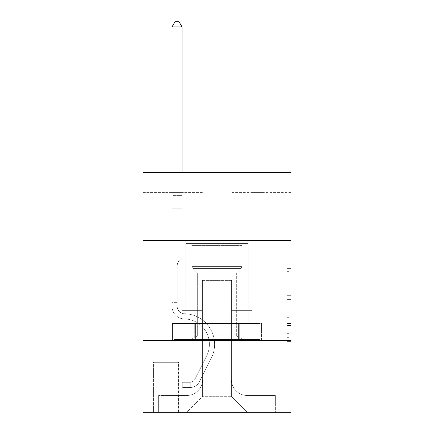 <?xml version="1.0" encoding="UTF-8"?>
<svg xmlns="http://www.w3.org/2000/svg" width="434" height="434" viewBox="0 0 434 434"><rect width="100%" height="100%" fill="white"/><g stroke="black" fill="none" stroke-linecap="round" stroke-linejoin="round"><path stroke-width="0.33" stroke-dasharray="2.17 1.63" d="M286.966 287.053L286.966 299.612L290.964 299.612L290.964 337.674L290.964 267.04L290.964 299.612L286.966 299.612L286.966 265.863L286.966 341.601L286.966 263.113L286.966 336.106L290.964 336.106L286.966 336.106L290.964 336.106L286.966 336.106L286.966 323.547L286.966 341.601L290.964 341.601L290.964 263.113L290.964 335.911L290.964 305.102L286.966 305.102L290.964 305.102L290.964 323.547L290.964 268.608L286.966 268.608L290.964 268.608L290.964 341.601L290.964 267.04L290.964 341.601L286.966 341.601L286.966 263.113L290.964 263.113L290.964 267.04L290.964 263.113L290.964 267.04L290.964 263.113L290.964 265.863L290.964 263.113L286.966 263.113L286.966 268.608L290.964 268.608L286.966 268.608L286.966 287.053L290.964 287.053M248.183 240.387L248.183 323.547L185.817 323.547L248.183 323.547L185.817 323.547L248.183 323.547L248.183 240.387L185.817 240.387L185.817 323.547L185.817 240.387L248.183 240.387M178.618 362.325L153.034 362.325L178.618 362.325L178.618 412.3L153.034 412.3L178.618 412.3M153.034 362.325L153.034 412.3M290.964 294.898L290.964 290.975L290.964 294.898L286.966 294.898L286.966 279.105L286.966 325.608L286.966 313.934L290.964 313.934L286.966 313.934L286.966 341.601L290.964 341.601L286.966 341.601L290.964 341.601L286.966 341.601L286.966 263.113L290.964 263.113L286.966 263.113L290.964 263.113L286.966 263.113L286.966 294.898L290.964 294.898M290.964 340.337L290.964 412.3L143.036 412.3L143.036 340.337L290.964 340.337L290.964 172.423L230.991 172.423L290.964 172.423L290.964 192.414L290.964 172.423L143.036 172.423L203.009 172.423L143.036 172.423L143.036 192.414L203.009 192.414L143.036 192.414L143.036 172.423L143.036 240.387L290.964 240.387L143.036 240.387L143.036 340.337L290.964 340.337L143.036 340.337M172.021 192.414L172.021 395.51L186.615 395.51A15.993 15.993 0 0 0 202.607 379.517L202.607 280.369L202.607 396.307L202.607 280.369L202.607 396.307L202.607 280.369L231.393 280.369L231.393 379.517A15.993 15.993 0 0 0 247.385 395.51L261.979 395.51L261.979 192.414L261.979 395.51L261.979 192.414L261.979 395.51L261.979 192.414L261.979 395.51L261.979 192.414L261.979 395.51L261.979 192.414L261.979 395.51L261.979 192.414L261.979 395.51L261.979 192.414L261.979 395.51L275.368 395.51L247.385 395.51L261.979 395.51L247.385 395.51L261.979 395.51L247.385 395.51L261.979 395.51L247.385 395.51L261.979 395.51L247.385 395.51L261.979 395.51L247.385 395.51L261.979 395.51L261.979 192.414L251.98 192.414L261.979 192.414L251.98 192.414L261.979 192.414L251.98 192.414L261.979 192.414L251.98 192.414L261.979 192.414L251.98 192.414L261.979 192.414L251.98 192.414L261.979 192.414L251.98 192.414L261.979 192.414L251.98 192.414L261.979 192.414L261.979 395.51L247.385 395.51A15.993 15.993 0 0 1 231.393 379.517A15.993 15.993 0 0 0 247.385 395.51A15.993 15.993 0 0 1 231.393 379.517A15.993 15.993 0 0 0 247.385 395.51A15.993 15.993 0 0 1 231.393 379.517A15.993 15.993 0 0 0 247.385 395.51A15.993 15.993 0 0 1 231.393 379.517A15.993 15.993 0 0 0 247.385 395.51A15.993 15.993 0 0 1 231.393 379.517A15.993 15.993 0 0 0 247.385 395.51A15.993 15.993 0 0 1 231.393 379.517A15.993 15.993 0 0 0 247.385 395.51A15.993 15.993 0 0 1 231.393 379.517L231.393 280.369L231.393 396.307L202.607 396.307L231.393 396.307L247.385 412.3L275.368 412.3L186.615 412.3L247.385 412.3L231.393 396.307L247.385 412.3L231.393 396.307L231.393 280.369L231.393 396.307L231.393 280.369L202.206 280.369L202.206 310.353L182.02 310.353L182.02 192.414L172.021 192.414L172.021 395.51L186.615 395.51A15.993 15.993 0 0 0 202.607 379.517L202.607 280.369L202.206 280.369L202.206 310.353L182.02 310.353L182.02 192.414L172.021 192.414L172.021 395.51L186.615 395.51L158.632 395.51L186.615 395.51L172.021 395.51L172.021 192.414L172.021 395.51L172.021 192.414L172.021 395.51L172.021 192.414L172.021 395.51L172.021 192.414L172.021 395.51L172.021 192.414L172.021 395.51L172.021 192.414L182.02 192.414L172.021 192.414L182.02 192.414L172.021 192.414L182.02 192.414L172.021 192.414L182.02 192.414L172.021 192.414L182.02 192.414L172.021 192.414L182.02 192.414L172.021 192.414L182.02 192.414L172.021 192.414L172.021 395.51L172.021 192.414M202.607 379.517L202.607 280.369L202.206 280.369L202.206 310.353L182.02 310.353L182.02 192.414L182.02 310.353L182.02 192.414L182.02 310.353L182.02 192.414L182.02 310.353L182.02 192.414L182.02 310.353L182.02 192.414L182.02 310.353L182.02 192.414L182.02 310.353L182.02 192.414L182.02 310.353L202.206 310.353L182.02 310.353L202.206 310.353L182.02 310.353L202.206 310.353L182.02 310.353L202.206 310.353L182.02 310.353L202.206 310.353L182.02 310.353L202.206 310.353L182.02 310.353L202.206 310.353L202.206 280.369L202.206 310.353L202.206 280.369L202.206 310.353L202.206 280.369L202.206 310.353L202.206 280.369L202.206 310.353L202.206 280.369L202.206 310.353L202.206 280.369L202.206 310.353L202.206 280.369L202.607 280.369L202.206 280.369L202.607 280.369L202.206 280.369L202.607 280.369L202.206 280.369L202.607 280.369L202.206 280.369L202.607 280.369L202.206 280.369L202.607 280.369L202.206 280.369L202.607 280.369L202.607 379.517A15.993 15.993 0 0 1 186.615 395.51A15.993 15.993 0 0 0 202.607 379.517A15.993 15.993 0 0 1 186.615 395.51A15.993 15.993 0 0 0 202.607 379.517A15.993 15.993 0 0 1 186.615 395.51A15.993 15.993 0 0 0 202.607 379.517A15.993 15.993 0 0 1 186.615 395.51A15.993 15.993 0 0 0 202.607 379.517A15.993 15.993 0 0 1 186.615 395.51A15.993 15.993 0 0 0 202.607 379.517A15.993 15.993 0 0 1 186.615 395.51A15.993 15.993 0 0 0 202.607 379.517M290.964 192.414L230.991 192.414L290.964 192.414M153.43 412.3L178.222 412.3L153.43 412.3L153.43 362.325L178.222 362.325L178.222 412.3L178.222 362.325L153.43 362.325L153.43 412.3M158.632 412.3L186.615 412.3L202.607 396.307L186.615 412.3L202.607 396.307L186.615 412.3L158.632 412.3L158.632 395.51L158.632 412.3M231.794 280.369L231.393 280.369L231.794 280.369L231.393 280.369L231.794 280.369L231.393 280.369L231.794 280.369L231.393 280.369L231.794 280.369L231.393 280.369L231.794 280.369L231.393 280.369L231.794 280.369L231.393 280.369L231.794 280.369L231.393 280.369L231.794 280.369L231.794 310.353L231.794 280.369M230.991 192.414L230.991 172.423L230.991 192.414M203.009 192.414L203.009 172.423L203.009 192.414M275.368 395.51L275.368 412.3L275.368 395.51M251.98 192.414L251.98 310.353L231.794 310.353L251.98 310.353L231.794 310.353L251.98 310.353L231.794 310.353L251.98 310.353L231.794 310.353L251.98 310.353L231.794 310.353L251.98 310.353L231.794 310.353L251.98 310.353L231.794 310.353L251.98 310.353L231.794 310.353L251.98 310.353L251.98 192.414M261.55 340.337L172.45 340.337L261.55 340.337L261.55 323.547L172.45 323.547L239.275 323.547L239.275 340.337L239.275 323.547L194.725 323.547L194.725 340.337L194.725 323.547L172.45 323.547L172.45 340.337L172.45 323.547L261.55 323.547L261.55 340.337M290.964 240.387L143.036 240.387M194.725 323.547L194.725 340.337L194.725 323.547M239.275 323.547L239.275 340.337L239.275 323.547M286.966 299.612L290.964 299.612L286.966 299.612M286.966 265.863L286.966 263.113L286.966 265.863L290.964 265.863L286.966 265.863M286.966 325.413L286.966 309.03L286.966 325.413L290.964 325.413L286.966 325.413M286.966 309.03L286.966 305.102L290.964 305.102L286.966 305.102L286.966 309.03L290.964 309.03L286.966 309.03M286.966 279.105L286.966 268.608L286.966 279.105L290.964 279.105L286.966 279.105M286.966 263.113L290.964 263.113L286.966 263.113L286.966 267.04L286.966 263.113L290.964 263.113M286.966 341.601L290.964 341.601L286.966 341.601L286.966 337.674L286.966 341.601M172.021 302.357L172.021 26.897L172.021 208.803L172.021 26.897L182.02 26.897L182.02 195.609L182.02 26.897L172.021 26.897L175.021 21.7L179.02 21.7L175.021 21.7L172.021 26.897L172.021 208.803L172.021 26.897L182.02 26.897L179.02 21.7L182.02 26.897L182.02 208.803L172.021 208.803L172.021 26.897L175.021 21.7L179.02 21.7L175.021 21.7L172.021 26.897L172.021 208.803L182.02 208.803L182.02 257.579L179.763 259.83A8.685 8.685 -30.4 0 0 177.218 265.977A8.685 8.685 149.6 0 1 179.763 259.83L182.02 257.579L182.02 26.897L172.021 26.897L182.02 26.897L179.02 21.7L182.02 26.897L182.02 208.803L172.021 208.803L172.021 306.366A12.591 12.591 -30.4 0 0 184.417 318.957A12.591 12.591 149.6 0 1 172.021 306.366L172.021 208.803L182.02 208.803L182.02 257.579L179.763 259.83A8.685 8.685 -59.8 0 0 177.218 265.977A8.685 8.685 120.2 0 1 179.763 259.83L182.02 257.579L182.02 26.897L172.021 26.897L175.021 21.7L179.02 21.7L175.021 21.7L172.021 26.897L172.021 195.609L172.021 26.897L182.02 26.897L179.02 21.7L182.02 26.897L182.02 208.803L172.021 208.803L172.021 306.366A12.591 12.591 -59.8 0 0 184.417 318.957A12.591 12.591 149.6 0 1 172.021 306.366L172.021 208.803L182.02 208.803L182.02 257.579L179.763 259.83A8.685 8.685 -59.8 0 0 177.218 265.977A8.685 8.685 120.2 0 1 179.763 259.83L182.02 257.579L182.02 26.897L172.021 26.897L175.021 21.7L179.02 21.7L175.021 21.7L172.021 26.897L172.021 197.101L172.021 26.897L182.02 26.897L179.02 21.7L182.02 26.897L182.02 208.803L172.021 208.803L172.021 306.366A12.591 12.591 -59.8 0 0 184.417 318.957A12.591 12.591 149.6 0 1 172.021 306.366L172.021 208.803L182.02 208.803L182.02 257.579L179.763 259.83A8.685 8.685 -59.8 0 0 177.218 265.977A8.685 8.685 120.2 0 1 179.763 259.83L182.02 257.579L182.02 26.897L172.021 26.897L175.021 21.7L179.02 21.7L175.021 21.7L172.021 26.897L172.021 306.366A12.591 12.591 -59.8 0 0 184.417 318.957A25.389 25.389 149.6 0 1 206.698 355.744A25.389 25.389 -30.4 0 0 184.417 318.957A12.591 12.591 120.2 0 1 172.021 306.366L172.021 208.803L182.02 208.803L182.02 257.579L179.763 259.83A8.685 8.685 -59.8 0 0 177.218 265.977A8.685 8.685 120.2 0 1 179.763 259.83L182.02 257.579L182.02 208.803L172.021 208.803L172.021 306.366A12.591 12.591 -59.8 0 0 184.417 318.957A12.591 12.591 120.2 0 1 172.021 306.366L172.021 208.803L182.02 208.803L182.02 197.101L182.02 257.579L179.763 259.83A8.685 8.685 -59.8 0 0 177.218 265.977A8.685 8.685 120.2 0 1 179.763 259.83L182.02 257.579L182.02 208.803L172.021 208.803L172.021 306.366A12.591 12.591 -59.8 0 0 184.417 318.957A12.591 12.591 120.2 0 1 172.021 306.366L172.021 208.803L182.02 208.803L182.02 195.609L182.02 257.579L179.763 259.83A8.685 8.685 -59.8 0 0 177.218 265.977A8.685 8.685 120.2 0 1 179.763 259.83L182.02 257.579L182.02 208.803L172.021 208.803L172.021 306.366A12.591 12.591 -59.8 0 0 184.417 318.957A25.389 25.389 120.2 0 1 206.698 355.744A25.389 25.389 -30.4 0 0 184.417 318.957A12.591 12.591 120.2 0 1 172.021 306.366L172.021 208.803L182.02 208.803L182.02 26.897L179.02 21.7L182.02 26.897L182.02 257.579L179.763 259.83A8.685 8.685 -59.8 0 0 177.218 265.977A8.685 8.685 120.2 0 1 179.763 259.83L182.02 257.579L182.02 208.803L172.021 208.803L172.021 306.366L172.021 302.357L177.218 302.357L177.218 299.959L172.021 299.959L177.218 299.959L177.218 306.366L177.218 265.977L177.218 306.366A7.394 7.394 -30.4 0 0 184.499 313.76A7.394 7.394 149.6 0 1 177.218 306.366L177.218 265.977L177.218 306.366L177.218 299.959L172.021 299.959L177.218 299.959L177.218 306.366A7.394 7.394 -59.8 0 0 184.499 313.76A7.394 7.394 149.6 0 1 177.218 306.366L177.218 265.977L177.218 306.366A7.394 7.394 -59.8 0 0 184.499 313.76A7.394 7.394 149.6 0 1 177.218 306.366L177.218 265.977L177.218 306.366L177.218 299.959L172.021 299.959L177.218 299.959L177.218 306.366A7.394 7.394 -59.8 0 0 184.499 313.76A30.586 30.586 149.6 0 1 211.342 358.077A30.586 30.586 -30.4 0 0 184.499 313.76A7.394 7.394 120.2 0 1 177.218 306.366L177.218 265.977L177.218 306.366A7.394 7.394 -59.8 0 0 184.499 313.76A7.394 7.394 120.2 0 1 177.218 306.366L177.218 265.977L177.218 306.366L177.218 299.959L172.021 299.959L177.218 299.959L177.218 306.366A7.394 7.394 -59.8 0 0 184.499 313.76A7.394 7.394 120.2 0 1 177.218 306.366L177.218 265.977L177.218 306.366A7.394 7.394 -59.8 0 0 184.499 313.76A30.586 30.586 120.2 0 1 211.342 358.077A30.586 30.586 -30.4 0 0 184.499 313.76A7.394 7.394 120.2 0 1 177.218 306.366L177.218 265.977L177.218 306.366L177.218 302.357L172.021 302.357M190.211 387.513A10.595 10.595 -30.4 0 0 199.477 381.676L211.342 358.077A30.586 30.586 -30.4 0 0 184.499 313.76A7.394 7.394 120.2 0 1 177.218 306.366A7.394 7.394 -59.8 0 0 184.499 313.76A7.394 7.394 120.2 0 1 177.218 306.366A7.394 7.394 120.2 0 0 184.499 313.76A30.586 30.586 120.2 0 1 211.342 358.077L199.477 381.676L211.342 358.077A30.586 30.586 -59.8 0 0 184.499 313.76A7.394 7.394 120.2 0 1 177.218 306.366A7.394 7.394 120.2 0 0 184.499 313.76A30.586 30.586 120.2 0 1 211.342 358.077A30.586 30.586 -59.8 0 0 184.499 313.76A7.394 7.394 120.2 0 1 177.218 306.366A7.394 7.394 120.2 0 0 184.499 313.76A7.394 7.394 120.2 0 1 177.218 306.366A7.394 7.394 120.2 0 0 184.499 313.76A30.586 30.586 120.2 0 1 211.342 358.077A30.586 30.586 -59.8 0 0 184.499 313.76A7.394 7.394 120.2 0 1 177.218 306.366A7.394 7.394 120.2 0 0 184.499 313.76A30.586 30.586 120.2 0 1 211.342 358.077L199.477 381.676L211.342 358.077A30.586 30.586 -59.8 0 0 184.499 313.76A7.394 7.394 120.2 0 1 177.218 306.366A7.394 7.394 120.2 0 0 184.499 313.76A7.394 7.394 120.2 0 1 177.218 306.366A7.394 7.394 120.2 0 0 184.499 313.76A30.586 30.586 120.2 0 1 211.342 358.077A30.586 30.586 -59.8 0 0 184.499 313.76A7.394 7.394 120.2 0 1 177.218 306.366A7.394 7.394 120.2 0 0 184.499 313.76A30.586 30.586 120.2 0 1 211.342 358.077A30.586 30.586 -59.8 0 0 184.499 313.76A30.586 30.586 -59.8 0 1 211.342 358.077L199.477 381.676A10.595 10.595 149.6 0 1 193.211 387.019A10.595 10.595 -30.4 0 0 199.477 381.676L211.342 358.077A30.586 30.586 -59.8 0 0 184.499 313.76A30.586 30.586 -59.8 0 1 211.342 358.077L199.477 381.676L211.342 358.077A30.586 30.586 -59.8 0 0 184.499 313.76A30.586 30.586 -59.8 0 1 211.342 358.077A30.586 30.586 -59.8 0 0 184.499 313.76A30.586 30.586 -59.8 0 1 211.342 358.077L199.477 381.676L211.342 358.077A30.586 30.586 -59.8 0 0 184.499 313.76A30.586 30.586 -59.8 0 1 211.342 358.077L199.477 381.676A10.595 10.595 120.2 0 1 193.211 387.019C190.13 387.671 190.13 387.671 193.211 387.019C190.13 387.671 190.13 387.671 193.211 387.019A10.595 10.595 -59.8 0 0 199.477 381.676L211.342 358.077A30.586 30.586 -59.8 0 0 184.499 313.76A30.586 30.586 -59.8 0 1 211.342 358.077A30.586 30.586 -59.8 0 0 184.499 313.76A30.586 30.586 -59.8 0 1 211.342 358.077L199.477 381.676L211.342 358.077A30.586 30.586 -59.8 0 0 184.499 313.76A30.586 30.586 -59.8 0 1 211.342 358.077L199.477 381.676A10.595 10.595 120.2 0 1 193.211 387.019C190.13 387.671 190.13 387.671 193.211 387.019C190.13 387.671 190.13 387.671 193.211 387.019A10.595 10.595 -59.8 0 0 199.477 381.676L211.342 358.077L199.477 381.676A10.595 10.595 120.2 0 1 193.211 387.019C190.13 387.671 190.13 387.671 193.211 387.019C190.13 387.671 190.13 387.671 193.211 387.019A10.595 10.595 -59.8 0 0 199.477 381.676L211.342 358.077L199.477 381.676A10.595 10.595 120.2 0 1 193.211 387.019C190.13 387.671 190.13 387.671 193.211 387.019C190.13 387.671 190.13 387.671 193.211 387.019A10.595 10.595 -59.8 0 0 199.477 381.676L211.342 358.077L199.477 381.676A10.595 10.595 120.2 0 1 193.211 387.019C190.13 387.671 190.13 387.671 193.211 387.019C190.13 387.671 190.13 387.671 193.211 387.019A10.595 10.595 -59.8 0 0 199.477 381.676L211.342 358.077L199.477 381.676A10.595 10.595 120.2 0 1 193.211 387.019C190.13 387.671 190.13 387.671 193.211 387.019C190.13 387.671 190.13 387.671 193.211 387.019A10.595 10.595 -59.8 0 0 199.477 381.676L211.342 358.077L199.477 381.676A10.595 10.595 120.2 0 1 193.211 387.019C190.13 387.671 190.13 387.671 193.211 387.019C190.13 387.671 190.13 387.671 193.211 387.019A10.595 10.595 -59.8 0 0 199.477 381.676A10.595 10.595 -30.4 0 1 190.211 387.513L190.211 382.311A5.398 5.398 -30.4 0 0 194.833 379.343L206.698 355.744A25.389 25.389 -30.4 0 0 184.417 318.957A12.591 12.591 120.2 0 1 172.021 306.366A12.591 12.591 -59.8 0 0 184.417 318.957A12.591 12.591 120.2 0 1 172.021 306.366A12.591 12.591 120.2 0 0 184.417 318.957A25.389 25.389 120.2 0 1 206.698 355.744L194.833 379.343L206.698 355.744A25.389 25.389 -59.8 0 0 184.417 318.957A12.591 12.591 120.2 0 1 172.021 306.366A12.591 12.591 120.2 0 0 184.417 318.957A25.389 25.389 120.2 0 1 206.698 355.744A25.389 25.389 -59.8 0 0 184.417 318.957A12.591 12.591 120.2 0 1 172.021 306.366A12.591 12.591 120.2 0 0 184.417 318.957A12.591 12.591 120.2 0 1 172.021 306.366A12.591 12.591 120.2 0 0 184.417 318.957A25.389 25.389 120.2 0 1 206.698 355.744A25.389 25.389 -59.8 0 0 184.417 318.957A12.591 12.591 120.2 0 1 172.021 306.366A12.591 12.591 120.2 0 0 184.417 318.957A25.389 25.389 120.2 0 1 206.698 355.744L194.833 379.343L206.698 355.744A25.389 25.389 -59.8 0 0 184.417 318.957A12.591 12.591 120.2 0 1 172.021 306.366A12.591 12.591 120.2 0 0 184.417 318.957A12.591 12.591 120.2 0 1 172.021 306.366A12.591 12.591 120.2 0 0 184.417 318.957A25.389 25.389 120.2 0 1 206.698 355.744A25.389 25.389 -59.8 0 0 184.417 318.957A12.591 12.591 120.2 0 1 172.021 306.366A12.591 12.591 120.2 0 0 184.417 318.957A25.389 25.389 120.2 0 1 206.698 355.744A25.389 25.389 -59.8 0 0 184.417 318.957A25.389 25.389 -59.8 0 1 206.698 355.744L194.833 379.343A5.398 5.398 149.6 0 1 193.211 381.264C190.184 382.658 190.184 382.658 193.211 381.264C190.184 382.658 190.184 382.658 193.211 381.264A5.398 5.398 -30.4 0 0 194.833 379.343L206.698 355.744A25.389 25.389 -59.8 0 0 184.417 318.957A25.389 25.389 -59.8 0 1 206.698 355.744L194.833 379.343L206.698 355.744A25.389 25.389 -59.8 0 0 184.417 318.957A25.389 25.389 -59.8 0 1 206.698 355.744A25.389 25.389 -59.8 0 0 184.417 318.957A25.389 25.389 -59.8 0 1 206.698 355.744L194.833 379.343L206.698 355.744A25.389 25.389 -59.8 0 0 184.417 318.957A25.389 25.389 -59.8 0 1 206.698 355.744L194.833 379.343A5.398 5.398 120.2 0 1 193.211 381.264C190.184 382.658 190.184 382.658 193.211 381.264C190.184 382.658 190.184 382.658 193.211 381.264A5.398 5.398 -59.8 0 0 194.833 379.343L206.698 355.744A25.389 25.389 -59.8 0 0 184.417 318.957A25.389 25.389 -59.8 0 1 206.698 355.744A25.389 25.389 -59.8 0 0 184.417 318.957A25.389 25.389 -59.8 0 1 206.698 355.744L194.833 379.343L206.698 355.744A25.389 25.389 -59.8 0 0 184.417 318.957A25.389 25.389 -59.8 0 1 206.698 355.744L194.833 379.343A5.398 5.398 120.2 0 1 193.211 381.264C190.184 382.658 190.184 382.658 193.211 381.264C190.184 382.658 190.184 382.658 193.211 381.264A5.398 5.398 -59.8 0 0 194.833 379.343L206.698 355.744L194.833 379.343A5.398 5.398 120.2 0 1 193.211 381.264C190.184 382.658 190.184 382.658 193.211 381.264C190.184 382.658 190.184 382.658 193.211 381.264A5.398 5.398 -59.8 0 0 194.833 379.343L206.698 355.744L194.833 379.343A5.398 5.398 120.2 0 1 193.211 381.264C190.184 382.658 190.184 382.658 193.211 381.264C190.184 382.658 190.184 382.658 193.211 381.264A5.398 5.398 -59.8 0 0 194.833 379.343L206.698 355.744L194.833 379.343A5.398 5.398 120.2 0 1 193.211 381.264C190.184 382.658 190.184 382.658 193.211 381.264C190.184 382.658 190.184 382.658 193.211 381.264A5.398 5.398 -59.8 0 0 194.833 379.343L206.698 355.744L194.833 379.343A5.398 5.398 120.2 0 1 193.211 381.264C190.184 382.658 190.184 382.658 193.211 381.264C190.184 382.658 190.184 382.658 193.211 381.264A5.398 5.398 -59.8 0 0 194.833 379.343L206.698 355.744L194.833 379.343A5.398 5.398 120.2 0 1 193.211 381.264C190.184 382.658 190.184 382.658 193.211 381.264C190.184 382.658 190.184 382.658 193.211 381.264A5.398 5.398 -59.8 0 0 194.833 379.343A5.398 5.398 -30.4 0 1 190.211 382.311L190.211 387.513L182.22 387.513L190.211 387.513A10.595 10.595 -59.8 0 0 199.477 381.676A10.595 10.595 -59.8 0 1 190.211 387.513L190.211 382.311L182.22 382.316L190.211 382.311A5.398 5.398 -59.8 0 0 194.833 379.343A5.398 5.398 -59.8 0 1 190.211 382.311L190.211 387.513L182.22 387.513L182.22 382.316L182.22 387.513L190.211 387.513A10.595 10.595 -59.8 0 0 199.477 381.676A10.595 10.595 -59.8 0 1 190.211 387.513L190.211 382.311L182.22 382.316L190.211 382.311A5.398 5.398 -59.8 0 0 194.833 379.343A5.398 5.398 -59.8 0 1 190.211 382.311L190.211 387.513L182.22 387.513L182.22 382.316L182.22 387.513L190.211 387.513A10.595 10.595 -59.8 0 0 199.477 381.676A10.595 10.595 -59.8 0 1 190.211 387.513L190.211 382.311L182.22 382.316L190.211 382.311A5.398 5.398 -59.8 0 0 194.833 379.343A5.398 5.398 -59.8 0 1 190.211 382.311L190.211 387.513L182.22 387.513L182.22 382.316L182.22 387.513L190.211 387.513A10.595 10.595 -59.8 0 0 199.477 381.676A10.595 10.595 -59.8 0 1 190.211 387.513L190.211 382.311L182.22 382.316L190.211 382.311A5.398 5.398 -59.8 0 0 194.833 379.343A5.398 5.398 -59.8 0 1 190.211 382.311L190.211 387.513L182.22 387.513L182.22 382.316L182.22 387.513L190.211 387.513A10.595 10.595 -59.8 0 0 199.477 381.676A10.595 10.595 -59.8 0 1 190.211 387.513L190.211 382.311L182.22 382.316L190.211 382.311A5.398 5.398 -59.8 0 0 194.833 379.343A5.398 5.398 -59.8 0 1 190.211 382.311L190.211 387.513L182.22 387.513L182.22 382.316L182.22 387.513L190.211 387.513A10.595 10.595 -59.8 0 0 199.477 381.676A10.595 10.595 -59.8 0 1 190.211 387.513L190.211 382.311L182.22 382.316L190.211 382.311A5.398 5.398 -59.8 0 0 194.833 379.343A5.398 5.398 -59.8 0 1 190.211 382.311L190.211 387.513L182.22 387.513L182.22 382.316L182.22 387.513L190.211 387.513A10.595 10.595 -59.8 0 0 199.477 381.676A10.595 10.595 -59.8 0 1 190.211 387.513L190.211 382.311L182.22 382.316L190.211 382.311A5.398 5.398 -59.8 0 0 194.833 379.343A5.398 5.398 -59.8 0 1 190.211 382.311L190.211 387.513L182.22 387.513L182.22 382.316L182.22 387.513L190.211 387.513M192.012 245.584L190.016 243.588L243.984 243.588L190.016 243.588L243.984 243.588L190.016 243.588L192.012 245.584L241.988 245.584L243.984 243.588L241.988 245.584L192.012 245.584L241.988 245.584L192.012 245.584L192.012 266.416L241.988 266.416L241.988 245.584L241.988 266.416L192.012 266.416L241.988 266.416L192.012 266.416L192.012 245.584M236.676 335.894L242.986 339.54L191.014 339.54L242.986 339.54L191.014 339.54L242.986 339.54L236.676 335.894L197.324 335.894L191.014 339.54L197.324 335.894L236.676 335.894L197.324 335.894L236.676 335.894L236.676 272.888L241.168 268.396A2.799 2.799 0 0 0 241.988 266.416L241.168 268.396L192.832 268.396A2.799 2.799 0 0 1 192.012 266.416L192.832 268.396L241.168 268.396L192.832 268.396L241.168 268.396L236.676 272.888L197.324 272.888L197.324 335.894L197.324 272.888L236.676 272.888L197.324 272.888L192.832 268.396L197.324 272.888L236.676 272.888L236.676 335.894M186.018 243.588L247.982 243.588L247.982 323.547L186.018 323.547L247.982 323.547L186.018 323.547L247.982 323.547L247.982 243.588L186.018 243.588L186.018 323.547L186.018 243.588L247.982 243.588L186.018 243.588M238.581 323.547L173.839 323.547L238.581 323.547L238.581 339.54L260.161 339.54L173.839 339.54L260.161 339.54L195.419 339.54L238.581 339.54L238.581 323.547L260.161 323.547L260.161 339.54L260.161 323.547L195.419 323.547L195.419 339.54L173.839 339.54L195.419 339.54L195.419 323.547L238.581 323.547L238.581 339.54L238.581 323.547M173.839 323.547L173.839 339.54L173.839 323.547L195.419 323.547L173.839 323.547M195.419 323.547L195.419 339.54L195.419 323.547M172.021 172.423L172.021 26.897L182.02 26.897L172.021 26.897L175.021 21.7L179.02 21.7L175.021 21.7L172.021 26.897L172.021 195.609L172.021 26.897L182.02 26.897L179.02 21.7L182.02 26.897L182.02 195.609L182.02 26.897L172.021 26.897L175.021 21.7L179.02 21.7L175.021 21.7L172.021 26.897L182.02 26.897L179.02 21.7L182.02 26.897L182.02 172.423M182.22 382.316L190.016 382.316L182.22 382.316L182.22 387.513L182.22 382.316M172.021 195.609L172.021 197.101L172.021 195.609L182.02 195.609L172.021 195.609M193.211 387.019C190.13 387.671 190.13 387.671 193.211 387.019C190.13 387.671 190.13 387.671 193.211 387.019L193.211 381.264L193.211 387.019M182.02 26.897L179.02 21.7L175.021 21.7L172.021 26.897M286.966 323.547L290.964 323.547L286.966 323.547M286.966 317.661L290.964 317.661M286.966 281.167L290.964 281.167L286.966 281.167M286.966 267.04L290.964 267.04M286.966 337.674L290.964 337.674M286.966 333.355L290.964 333.355M286.966 271.353L290.964 271.353M286.966 295.684L290.964 295.684L286.966 295.684M286.966 317.856L290.964 317.856L286.966 317.856M286.966 325.608L290.964 325.608L286.966 325.608M286.966 290.975L290.964 290.975L286.966 290.975M172.021 197.101L182.02 197.101L172.021 197.101M286.966 335.911L290.964 335.911M286.966 336.106L290.964 336.106M286.966 268.608L290.964 268.608M190.814 382.256L190.814 387.481L190.814 382.256"/><path stroke-width="0.65" d="M290.964 240.387L290.964 172.423L143.036 172.423L143.036 240.387L290.964 240.387L290.964 412.3L143.036 412.3L143.036 240.387M290.964 340.337L143.036 340.337M182.02 172.423L182.02 26.897L172.021 26.897L172.021 172.423M172.021 26.897L175.021 21.7L179.02 21.7L182.02 26.897"/></g></svg>
